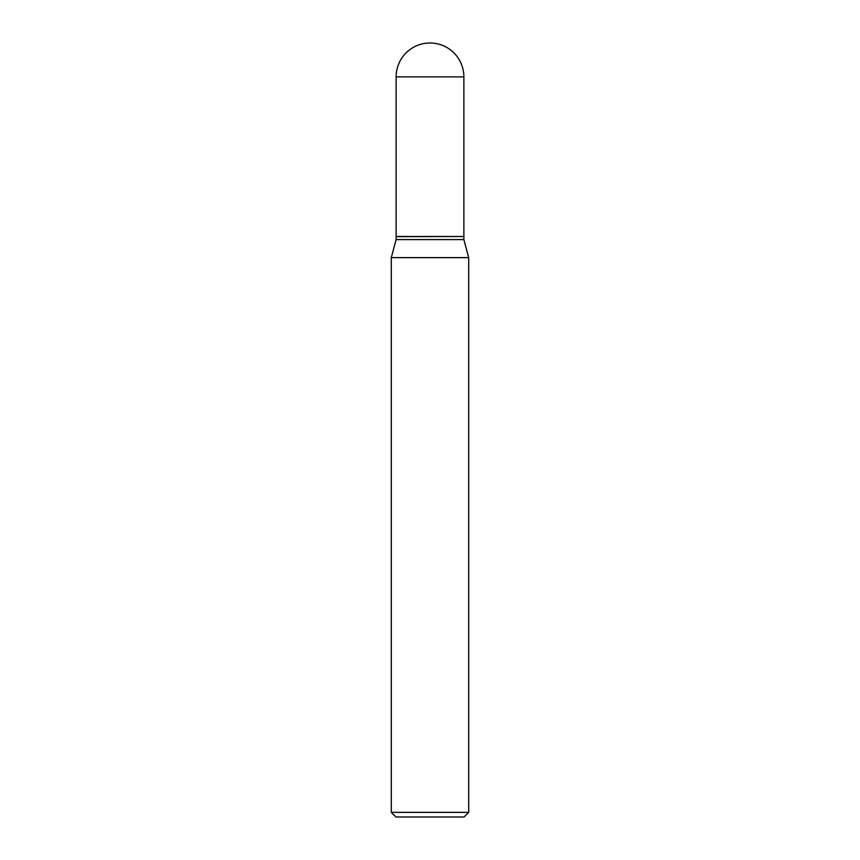 <?xml version="1.0" encoding="UTF-8"?>
<svg xmlns="http://www.w3.org/2000/svg" width="860" height="860" viewBox="0 0 860 860"><rect width="100%" height="100%" fill="white"/><g stroke="black" fill="none" stroke-linecap="round" stroke-linejoin="round"><path stroke-width="1.29" d="M396.127 76.873L396.127 236.5L463.873 236.5L463.873 76.873L396.127 76.873A33.873 33.873 0 0 1 430 43A33.873 33.873 0 0 1 463.873 76.873M463.712 236.5L396.127 236.65L396.127 239.596L391.3 257.624L391.3 812.356L468.7 812.356L464.056 817L395.944 817L391.3 812.356M463.873 236.65L463.873 239.596L396.127 239.596M463.873 239.596L468.7 257.624L391.3 257.624M468.7 257.624L468.7 812.356"/></g></svg>
